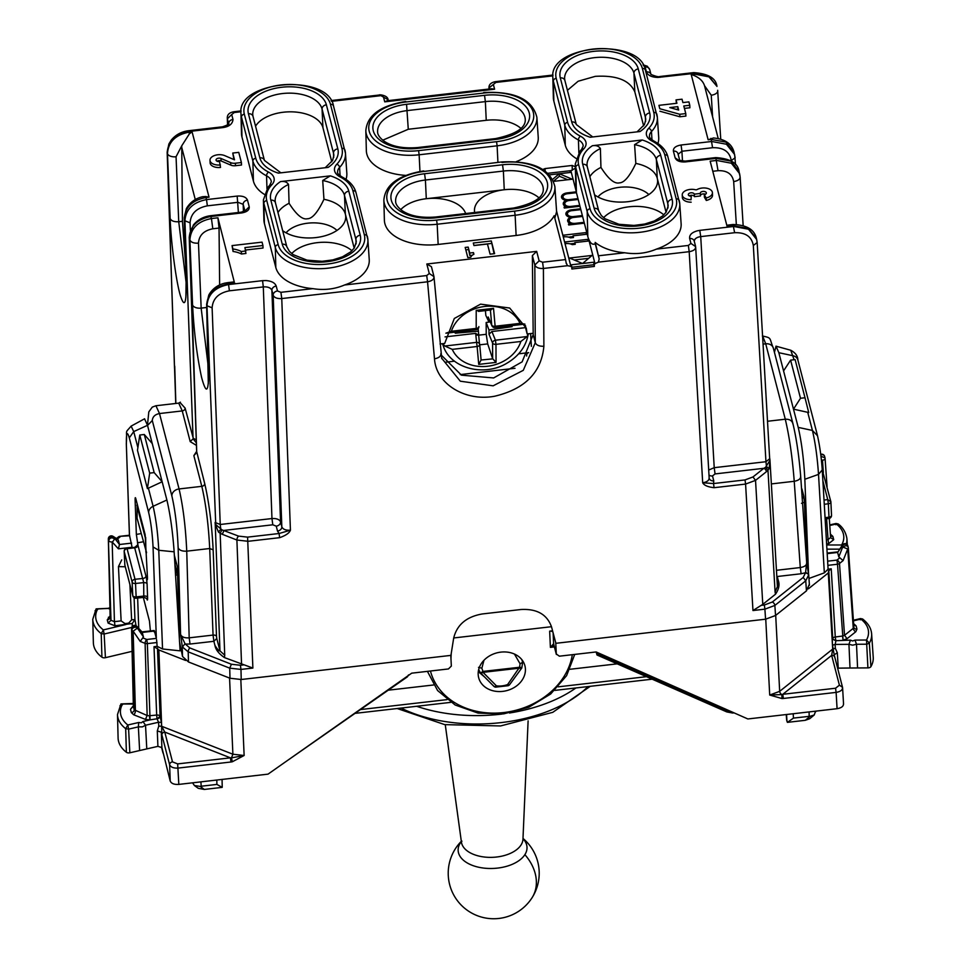 <?xml version="1.0" encoding="UTF-8"?>
<svg xmlns="http://www.w3.org/2000/svg" width="966" height="966" viewBox="0 0 966 966"><rect width="100%" height="100%" fill="white"/><g stroke="black" fill="none" stroke-linecap="round" stroke-linejoin="round"><path stroke-width="1.45" d="M678.096 109.895L677.915 109.158L676.176 109.351M217.048 161.201A3.031 1.727 -2.7 0 1 221.105 160.948L230.814 165.126A6.062 3.453 -2.7 0 0 235.511 165.705L241.512 165.017L241.391 162.529L235.39 163.218A6.062 3.453 -2.7 0 1 230.693 162.638L220.985 158.46A3.031 1.727 -2.7 0 0 217.736 158.352A3.031 1.727 -2.7 0 0 216.046 160.006A3.031 1.727 -2.7 0 0 219.524 161.551L220.514 167.432A9.105 5.168 -2.7 0 1 210.105 162.783L209.996 160.284A9.105 5.168 -2.7 0 0 220.405 164.945M241.391 162.529L238.759 152.362L232.758 153.051L234.509 159.825L224.8 155.659A9.105 5.168 -2.7 0 0 215.056 155.345A9.105 5.168 -2.7 0 0 209.996 160.284M233.917 159.571L232.758 153.051M245.811 250.979L241.319 251.498L241.44 253.998L245.932 253.478L244.941 247.598L262.933 245.521L263.042 248.02L245.569 250.025M262.933 245.521L262.052 242.14L232.057 245.593L232.939 248.974A19.718 11.206 -2.7 0 1 241.319 251.498M241.44 253.998A19.718 11.206 -2.7 0 0 233.06 251.474L232.939 248.974M233.06 251.474L232.057 245.593M286.057 232.818A28.811 16.386 177.3 0 1 307.683 223.194A28.811 16.386 177.3 0 1 336.953 230.439M291.732 253.563A34.885 19.839 177.3 0 1 317.246 242.659A34.885 19.839 177.3 0 1 351.938 250.762M280.514 181.596A39.425 22.423 177.3 0 0 270.842 200.155A4.552 3.719 165.5 0 1 275.419 202.739L275.153 201.025A34.885 19.839 177.3 0 1 288.508 184.458C286.974 181.982 284.306 181.028 280.514 181.596L330.336 175.86L322.704 180.521L323.948 199.286C317.814 212.279 312.284 218.775 307.345 218.763C302.467 219.898 296.381 214.742 289.076 203.295A34.885 19.839 177.3 0 0 277.966 212.58M323.948 199.286A34.885 19.839 177.3 0 1 345.357 214.126A34.885 19.839 177.3 0 1 345.405 219.717A34.885 19.839 177.3 0 1 315.93 237.576A34.885 19.839 177.3 0 1 282.652 230.645M597.942 196.943A28.811 16.386 177.3 0 1 619.568 187.319A28.811 16.386 177.3 0 1 648.826 194.564M174.363 555.329L177.346 566.692L179.398 639.142M322.704 180.521A34.885 19.839 177.3 0 1 344.488 195.434L345.357 214.126L354.184 248.153M288.508 184.458L289.076 203.295M441.039 354.884L461.482 375.17L493.662 377.947L522.123 361.864L533.196 334.671L535.285 342.713L523.27 370.34L493.107 385.832L460.311 381.196L441.619 358.145M589.852 176.706A34.885 19.839 177.3 0 1 600.949 167.42C608.254 178.867 614.352 184.023 619.23 182.888C624.157 182.9 629.699 176.404 635.833 163.411A34.885 19.839 177.3 0 1 657.242 178.251A34.885 19.839 177.3 0 1 657.278 183.842A34.885 19.839 177.3 0 1 627.803 201.701A34.885 19.839 177.3 0 1 594.537 194.77M603.605 217.7A34.885 19.839 177.3 0 1 629.12 206.784A34.885 19.839 177.3 0 1 663.823 214.887M805.644 572.355L808.59 574.299L806.682 562.454L805.572 572.717L803.205 577.427L772.305 602.035A3.031 1.956 51.5 0 1 774.853 605.44L764.891 609.16L765.579 619.194L555.885 643.308L551.514 626.837C547.034 614.412 536.867 608.64 520.988 609.51L482.227 613.965C466.445 616.743 456.93 624.785 453.682 638.091L450.929 655.383L241.234 679.509L229.993 678.241L188.479 661.964L182.526 656.482L179.459 641.267M255.555 126.196A34.885 19.839 177.3 0 1 283.4 112.225A34.885 19.839 177.3 0 1 322.946 127.741L322.064 109.049A34.885 19.839 177.3 0 0 284.584 93.34A34.885 19.839 177.3 0 0 252.742 114.64L252.995 116.355A4.552 3.719 165.5 0 0 248.419 113.759L259.854 157.808A39.425 22.423 177.3 0 0 278.317 173.119L328.138 167.396A39.425 22.423 177.3 0 0 337.822 148.836L326.387 104.799A4.552 3.719 165.5 0 0 322.064 109.049L333.499 153.087A4.552 3.719 -14.5 0 1 337.822 148.836M474.668 212.52A34.885 19.839 177.3 0 1 504.252 189.747A34.885 19.839 177.3 0 1 538.956 197.849M400.769 209.622A34.885 19.839 177.3 0 1 426.284 198.718A34.885 19.839 177.3 0 1 465.636 213.558M666.069 212.279L657.242 178.251L656.361 159.559A4.552 3.719 -14.5 0 1 660.696 155.309A39.425 22.423 177.3 0 0 642.221 139.985L592.399 145.721C596.191 145.154 598.848 146.108 600.393 148.583L600.949 167.42M642.221 139.985L634.59 144.646L635.833 163.411M146.53 552.117L145.89 552.19L145.661 537.386M146.554 552.757L137.1 518.307L137.172 503.962M426.284 198.718L504.252 189.747L503.383 171.054A34.885 19.839 177.3 0 1 543.278 188.913C543.786 197.293 533.896 203.669 513.634 208.028L513.984 208.813A39.425 22.423 177.3 0 0 547.251 182.308A39.425 22.423 177.3 0 0 502.549 164.775L503.383 171.054L425.414 180.026L426.284 198.718M576.074 158.4A47.008 26.734 177.3 0 1 565.279 145.226L553.856 101.176A47.008 26.734 177.3 0 1 553.361 97.699L552.854 77.703A46.585 26.493 177.3 0 0 553.337 81.156L553.856 101.176M645.469 70.554A3.031 2.475 165.5 0 0 642.354 68.453A43.555 24.766 177.3 0 0 592.979 49.085A43.555 24.766 177.3 0 0 556.223 78.355L567.646 122.392A43.555 24.766 177.3 0 0 580.433 136.206A18.62 10.59 177.3 0 1 583.73 148.885A43.555 24.766 177.3 0 0 578.646 164.739L590.069 208.789A3.031 2.475 165.5 0 0 587.183 211.578L575.76 167.541A46.585 26.493 177.3 0 1 575.265 164.087L576.002 190.483L570.858 170.656L570.073 170.74L570.157 172.479M578.646 164.739A3.031 2.475 165.5 0 0 575.76 167.541L576.4 192.56A47.117 26.794 177.3 0 1 576.002 190.483M642.354 68.453L653.777 112.491A3.031 2.475 -14.5 0 1 656.892 114.592A46.585 26.493 177.3 0 1 657.351 117.405L658.703 137.365A47.008 26.734 177.3 0 1 657.894 143.487M405.635 175.377A47.008 26.734 177.3 0 1 366.343 150.611L365.836 130.615A46.585 26.493 177.3 0 0 419.135 154.777L419.956 171.453M497.925 162.385L497.116 145.818L419.135 154.777L418.592 150.636L496.56 141.676L497.116 145.818A46.585 26.493 177.3 0 0 536.879 117.309L538.231 137.269A47.008 26.734 177.3 0 1 516.327 161.624M533.196 334.671L532.363 255.592L534.814 264.998C535.925 267.51 538.787 268.657 543.411 268.463L542.578 262.221L565.557 259.576L554.182 215.732A47.008 26.734 177.3 0 1 516.122 235.475L438.153 244.446A47.008 26.734 177.3 0 1 384.371 220.067L383.864 200.059A46.585 26.493 177.3 0 0 437.163 224.233L438.153 244.446M554.798 218.111L556.597 211.687L554.907 186.752A46.585 26.493 177.3 0 1 515.132 215.261L516.122 235.475M268.548 172.081A18.62 10.59 177.3 0 1 271.844 184.76A3.031 2.149 -136.4 0 0 269.768 185.158L271.301 181.922A15.589 8.863 177.3 0 0 266.556 175.836A3.031 1.787 -62.5 0 1 268.548 172.081A43.555 24.766 177.3 0 1 255.773 158.267L244.338 114.23A3.031 2.475 165.5 0 0 241.464 117.031L241.971 137.051L253.406 181.101A47.008 26.734 177.3 0 0 264.189 194.275M352.892 190.713A3.031 2.475 -14.5 0 1 355.947 192.439C354.232 186.136 349.463 180.884 341.626 176.706A3.031 1.787 117.5 0 0 340.104 176.911A43.555 24.766 177.3 0 1 352.892 190.713L364.315 234.75A43.555 24.766 177.3 0 1 327.571 264.032A43.555 24.766 177.3 0 1 278.184 244.664A3.031 2.475 165.5 0 0 275.31 247.453L263.875 203.415L264.394 223.448A47.008 26.734 177.3 0 1 263.899 219.97L263.392 199.962A46.585 26.493 177.3 0 0 263.875 203.415A3.031 2.475 -14.5 0 1 266.761 200.614A43.555 24.766 177.3 0 1 271.844 184.76M264.394 223.448L275.817 267.485A47.008 26.734 177.3 0 0 312.863 288.641C324.021 290.44 334.574 289.22 344.548 284.994L426.718 275.551L429.278 273.511L433.939 276.602C434.157 279.21 432.031 280.937 427.552 281.794L426.718 275.551M340.104 176.911A18.62 10.59 177.3 0 1 336.82 164.22A43.555 24.766 177.3 0 0 341.904 148.366A3.031 2.475 -14.5 0 1 345.007 150.467A46.585 26.493 177.3 0 1 345.466 153.28L346.83 173.24A47.008 26.734 177.3 0 1 346.009 179.35M490.1 254.179L487.456 244.012L473.968 245.569L473.304 243.021L491.296 240.957L494.592 253.66L490.1 254.179M491.296 240.957L494.073 253.72M473.932 245.461L491.416 243.444M473.473 252.597L469.718 253.032L468.184 247.103L465.189 247.441L467.822 257.608L470.816 257.258A7.583 4.311 177.3 0 1 473.908 254.287L473.473 252.597L473.557 254.456M469.718 253.032L469.838 255.519L472.289 255.241M468.184 247.103L469.838 255.519M465.817 249.88L468.305 249.59M571.727 121.933A4.552 3.719 -14.5 0 1 576.304 124.529L564.881 80.48A4.552 3.719 165.5 0 0 560.304 77.884L571.727 121.933A39.425 22.423 177.3 0 0 590.202 137.244L640.023 131.521A39.425 22.423 177.3 0 0 649.695 112.962L638.272 68.924A4.552 3.719 165.5 0 0 633.95 73.175L634.819 91.867L643.646 125.894M322.946 127.741L331.773 161.769M567.428 90.321L578.151 81.229L595.273 76.35C616.525 75.107 629.711 80.275 634.819 91.867M382.753 140.179L408.268 129.263L486.236 120.303A34.885 19.839 177.3 0 1 520.928 128.406M691.064 199.684L691.233 196.231L691.064 199.684A9.105 5.168 177.3 0 1 682.237 194.927A9.105 5.168 177.3 0 1 695.387 189.747A1.521 0.857 177.3 0 0 697.102 189.553A9.105 5.168 177.3 0 1 706.822 188.237A9.105 5.168 177.3 0 1 712.413 192.705A9.105 5.168 177.3 0 1 706.182 197.945L706.303 200.445A9.105 5.168 177.3 0 0 712.522 195.192L712.413 192.705M691.173 202.184A9.105 5.168 177.3 0 1 682.346 197.426L682.237 194.927M691.233 196.231A3.031 1.727 177.3 0 1 688.299 194.649A3.031 1.727 177.3 0 1 691.064 192.789A3.031 1.727 177.3 0 1 694.325 194.166L700.326 193.466A3.031 1.727 177.3 0 1 700.29 193.272A3.031 1.727 177.3 0 1 703.236 191.401A3.031 1.727 177.3 0 1 706.351 192.983A3.031 1.727 177.3 0 1 704.274 194.734L706.182 197.945M694.325 194.166L694.445 196.653L700.435 195.965L700.326 193.466M689.289 195.844A3.031 1.727 177.3 0 1 692.393 195.325A3.031 1.727 177.3 0 1 694.445 196.653M706.303 200.445L704.395 197.221L704.274 194.734M700.422 195.555A3.031 1.727 177.3 0 1 702.342 194.045A3.031 1.727 177.3 0 1 705.47 194.275M676.031 99.884L676.912 103.277L658.921 105.342L659.802 108.735L679.774 114.278L685.775 113.59L683.795 105.97L689.784 105.282L688.915 101.889L682.914 102.589L682.032 99.196L676.031 99.884L676.405 103.338M677.794 106.658L669.8 107.576L678.675 110.052L677.794 106.658L677.915 109.158M659.802 108.735L658.921 105.342M684.423 108.409L689.905 107.769L689.784 105.282M659.923 111.223L679.883 116.777L685.884 116.089L685.775 113.59M679.883 116.777L679.774 114.278M731.286 160.936L731.274 160.573C729.692 151.638 723.462 147.351 712.558 147.726L711.193 139.43L725.877 142.087L734.051 152.266M710.855 138.404L711.193 139.43L708.138 139.78L713.608 137.957M720.721 139.007L717.666 90.285A7.583 4.093 176.5 0 1 717.738 90.732A7.583 4.093 176.5 0 1 711.254 95.211L712.594 116.814M716.965 86.409L716.929 86.312C715.915 78.174 708.187 73.609 693.721 72.619L694.059 73.404L708.754 76.109L716.929 86.3L708.947 76.845L694.228 74.044L694.602 75.734C699.867 78.137 703.176 81.458 704.516 85.696L718.185 138.38M660.068 77.304L659.742 76.531C658.679 77.099 655.757 76.399 650.975 74.442A4.552 3.719 -14.5 0 0 646.411 71.907C647.824 75.396 651.639 77.244 657.87 77.437L694.059 73.404L694.228 74.044L691.173 74.394L694.602 75.734M736.321 224.341L733.677 181.596C738.157 180.799 740.294 179.157 740.077 176.669L739.606 173.663L731.371 163.23L716.651 160.428L710.167 161.177L727.132 226.563L733.617 225.815L748.3 228.483L756.438 238.542C754.555 229.63 746.754 224.945 733.037 224.51L734.619 232.709C745.51 232.335 751.753 236.61 753.323 245.545L757.163 242.49L756.692 239.52L748.493 229.22L733.786 226.467L699.782 230.367L700.724 236.61L734.619 232.709M186.184 283.123L178.734 221.733L176.054 156.77L181.741 145.83L182.441 221.311L185.641 264.418M238.385 212.508L237.177 196.074L206.519 199.6L205.987 197.535L209.042 197.185L205.649 196.509L205.987 197.535C192.463 200.167 185.231 207.11 184.289 218.364L184.917 220.803L190.073 222.82C190.785 213.619 196.533 207.968 207.352 205.843L237.998 202.317L243.166 204.333L243.432 211.675M205.649 196.509L202.558 196.726C195.337 198.441 189.94 202.413 186.366 208.644L184.204 217.785L186.184 280.321A7.583 4.516 178.2 0 1 186.112 279.742L185.883 297.359M182.441 221.311L178.734 221.733C174.121 221.987 171.26 220.912 170.149 218.533L167.468 153.57A7.583 4.081 -2.4 0 0 176.054 156.77M228.737 124.203L228.87 123.648C229.051 124.228 226.925 125.29 222.482 126.824L222.844 127.597L188.853 131.509C175.329 134.153 168.12 141.157 167.203 152.543L167.468 153.57C168.326 141.954 175.498 134.817 189.022 132.161L189.384 133.839L181.741 145.83M222.458 126.824L188.503 130.724L189.022 132.161L192.077 131.811L189.384 133.839M219.644 284.946L219.041 228.073L217.918 217.797L234.255 281.891M206.724 307.478L201.157 308.118L208.608 369.519M196.678 451.001A4.552 2.62 -2 0 0 196.653 451.327A4.552 2.62 -2 0 0 196.702 451.665L189.891 239.954C190.737 228.35 197.921 221.214 211.433 218.545L212.822 228.785L219.041 228.073M198.477 243.154L201.157 308.118A7.583 4.081 177.6 0 1 192.572 304.918L189.891 239.954C190.99 242.345 193.852 243.408 198.477 243.154C199.032 235.366 203.802 230.572 212.822 228.785M206.627 304.169L208.801 295.004C212.363 288.81 217.724 284.849 224.897 283.135L227.831 282.627L228.411 283.932C214.875 286.552 207.642 293.495 206.7 304.749A7.583 4.516 178.2 0 1 206.627 304.169L208.306 383.744M809.291 584.382L806.441 590.878L775.541 615.487L765.579 619.194M762.657 336.047L765.712 343.811A7.583 6.194 165.5 0 1 773.343 348.134L792.917 423.543C796.479 438.612 799.075 456.302 800.705 476.624L800.633 476.19C800.85 478.75 798.725 480.452 794.233 481.285C792.362 457.256 789.379 436.572 785.286 419.22L767.632 421.248M147.46 425.137L148.812 411.89L152.266 407.121L155.937 405.744L159.499 413.545L179.072 488.953C183.081 506.305 185.641 527.038 186.74 551.163L189.191 637.838L190.024 644.044L213.884 641.303L214.935 645.36C217.495 649.49 219.173 651.326 219.97 650.867L215.237 524.152L218.461 532.061L220.163 533.268L221.975 529.863L238.59 536.118L247.586 537.132L279.077 533.51L290.428 530.189C285.815 530.479 282.953 529.356 281.831 526.808A4.552 3.719 -14.5 0 1 277.508 531.034L276.24 526.144A4.552 3.719 -14.5 0 0 280.563 521.918L271.893 290.295C270.625 287.735 267.763 286.6 263.295 286.926L262.571 280.659L228.568 284.572L228.411 283.932L234.883 283.183M808.59 574.299L805.572 572.717L801.116 573.756L800.283 567.549C804.775 566.813 806.9 565.11 806.682 562.454L800.705 476.624M147.544 425.463L152.29 420.524L171.863 495.932C175.196 510.398 177.297 527.678 178.142 547.782L180.594 634.469C181.705 637.017 184.578 638.14 189.191 637.838L213.063 635.085L213.884 641.303L216.758 638.49L219.97 650.867L224.728 655.226L220.163 533.268L222.313 534.307L224.015 530.406L272.798 524.792L271.965 518.549L220.236 524.49L212.122 307.804L206.966 305.775C207.859 294.292 215.056 287.228 228.568 284.572L229.401 290.814C218.594 292.94 212.834 298.603 212.122 307.804M533.184 333.27L527.158 333.958L526.253 328.09L509.698 308.045L480.609 304.145L454.322 318.466L444.686 343.449L440.049 343.981M527.158 333.958L525.806 328.754A41.707 34.064 165.5 0 0 525.468 325.566M182.441 646.966L185.049 643.742L182.441 646.966L188.201 651.857L229.715 668.146L229.993 678.241M182.526 656.482L182.248 646.351L180.594 634.469L185.049 643.742M214.935 645.36C215.599 649.611 218.787 653.692 224.474 657.605L252.887 668.061L247.586 537.132M801.116 573.756L777.256 576.509L778.306 580.566C779.816 584.708 778.874 589.26 775.493 594.223L762.778 604.354L752.961 610.536L764.891 609.16L764.335 605.006L772.305 602.035M237.177 196.074C242.72 195.736 246.149 197.088 247.489 200.119L249.228 206.845C249.506 209.996 246.946 212.037 241.56 212.967L210.902 216.493C197.378 219.125 190.169 226.141 189.251 237.515A4.552 2.62 -2 0 1 189.203 237.189L196.653 451.327L193.852 455.638L196.678 452.559M196.702 451.665L204.695 483.519C208.994 502.03 211.808 524.14 213.148 549.847L209.707 548.519C208.475 524.417 205.843 503.684 201.809 486.333L179.072 488.953A7.583 6.194 165.5 0 0 171.863 495.932M196.448 445.398L190.205 441.619L193.091 438.805L196.364 442.875M180.364 402.17L178.722 403.124L182.248 410.924L159.499 413.545C155.031 414.414 152.628 416.744 152.29 420.524M778.306 580.566L777.352 586.76L775.082 591.917L767.97 470.249L769.129 468.715L769.974 460.42M694.252 241.222L694.228 241.114A7.583 4.262 176.7 0 1 700.724 236.61L714.224 467.677L708.694 470.044M229.401 290.814L263.295 286.926A7.583 4.25 177.9 0 1 271.893 290.295L273.161 295.185C274.272 297.697 277.145 298.82 281.758 298.566L427.552 281.794L434.495 358.833C438.975 357.927 441.1 356.176 440.882 353.58M228.652 123.684A7.583 4.359 178 0 1 228.701 123.877L228.652 123.684A4.552 3.719 -14.5 0 1 232.987 119.458L231.707 114.556L227.384 118.782L228.664 123.914M175.752 403.462L167.19 151.819M174.737 366.295L175.848 403.45M218.461 532.061L220.779 529.308L220.236 524.49L215.08 522.473L215.237 524.152L221.975 529.863M192.572 304.918C194.021 332.389 197.04 356.623 201.64 377.609C206.615 395.903 208.934 392.268 208.608 366.706L206.966 305.775L215.744 524.309M262.571 280.659L265.988 280.563C271.639 281.046 275.044 282.881 276.216 286.069L277.496 290.971L280.925 292.312L281.758 298.566L290.428 530.189C289.317 533.063 285.719 535.55 279.633 537.676L279.077 533.51L277.508 531.034M757.163 242.49L769.781 460.577L769.793 458.669L765.953 461.724L753.323 245.545M765.543 467.339L763.84 468.305A3.031 1.956 -128.5 0 1 766.388 471.722L767.97 470.249L765.543 467.339L769.962 460.347L777.473 587.521M598.654 255.773L624.748 252.766A47.008 26.734 177.3 0 1 595.189 242.418L599.198 258.96L598.365 262.148L689.193 251.691L702.693 482.771C704.069 485.355 707.873 486.997 714.091 487.697L713.536 483.543L702.693 482.771C707.184 482.01 709.322 480.307 709.092 477.663M769.129 468.715L766.485 466.542L765.953 461.724L714.224 467.677L715.057 473.92L712.497 475.96A4.552 3.719 -14.5 0 1 708.984 475.018M488.953 89.041L488.953 87.966L495.92 82.424L552.902 75.867M488.953 87.966C488.796 84.597 491.006 82.496 495.57 81.639L495.92 82.424M379.71 94.97L388.078 99.691C387.752 94.801 377.694 94.511 379.71 94.97L331.096 100.561M222.844 127.597C229.22 126.667 232.601 123.95 232.987 119.458M241.971 137.051A47.008 26.734 177.3 0 1 241.476 133.574L240.969 113.577A46.585 26.493 177.3 0 0 241.464 117.031L252.887 161.068L253.406 181.101M653.777 112.491A43.555 24.766 177.3 0 1 648.693 128.345A18.62 10.59 177.3 0 0 651.99 141.036A43.555 24.766 177.3 0 1 664.765 154.838L676.2 198.875A3.031 2.475 -14.5 0 1 679.315 200.976A46.585 26.493 177.3 0 1 679.762 203.79L681.127 223.75A47.008 26.734 177.3 0 1 656.421 249.119L688.36 245.449L690.919 243.408L689.652 238.517C689.205 234.931 691.849 232.347 697.573 230.765L699.782 230.367M694.325 241.705C694.228 239 696.353 237.31 700.724 236.61M565.557 259.576L566.305 263.646M566.136 262.764L567.513 265.698L571.751 266.495L571.872 269.007L594.368 266.423L594.247 263.911L598.365 262.148M624.748 252.766C635.894 254.565 646.459 253.346 656.421 249.119M532.363 255.592L536.673 251.377L426.815 264.008L429.278 273.511M595.189 242.418L595.237 243.71C592.641 245.171 590.395 243.48 588.511 238.65A47.117 26.794 177.3 0 1 587.823 236.61L576.4 192.56M426.815 264.008L431.416 266.676L433.855 276.107M364.315 234.75A3.031 2.475 -14.5 0 1 367.43 236.851A46.585 26.493 177.3 0 1 367.889 239.665L369.241 259.625A47.008 26.734 177.3 0 1 344.548 284.994M542.892 169.448L545.041 168.579L545.174 171.006M575.567 166.816L572.138 165.464L545.041 168.579M491.513 88.739L494.592 89.21L493.36 84.465M387.076 100.754L384.734 101.853L383.502 97.095M547.939 173.288L570.073 170.74L570.508 172.443L549.485 174.858M567.404 213.921A6.822 3.876 -2.7 0 0 566.305 215.164M569.167 220.695A6.822 3.876 -2.7 0 0 568.068 221.939M571.027 224.716L570.991 223.846L568.479 224.136L568.708 224.981L583.693 223.255L583.476 222.409L583.512 223.279M570.544 218.485L570.495 217.362A6.822 3.876 -2.7 0 1 565.883 213.933A6.822 3.876 -2.7 0 1 571.715 209.803L579.962 208.861L580.18 209.707L571.932 210.648A5.313 3.019 -2.7 0 0 567.404 213.86A5.313 3.019 -2.7 0 0 573.478 216.577L581.713 215.635L581.943 216.481L573.695 217.422A5.313 3.019 -2.7 0 0 569.155 220.634A5.313 3.019 -2.7 0 0 575.229 223.351L583.476 222.409M581.713 215.635L581.761 216.505M579.962 208.861L579.998 209.731M570.495 217.362A6.822 3.876 -2.7 0 0 567.646 220.707A6.822 3.876 -2.7 0 0 570.991 223.846M553.651 181.354L572.27 179.217L559.266 173.735L559.386 176.223L567.718 179.736M559.386 176.223L553.578 181.161M559.266 173.735L552.697 179.326M568.491 237.105L573.092 236.573M586.12 232.577L586.555 234.267L573.055 235.813L573.502 237.515L570.495 237.853A7.583 4.311 -2.7 0 0 564.059 236.851L563.625 235.161L586.12 232.577L586.193 234.303M573.055 235.813L573.14 237.551M571.787 267.256L593.921 264.708L594.368 266.423M571.751 266.495L571.317 264.805L593.812 262.209L593.921 264.708M594.247 263.911L593.812 262.209M563.009 196.979A6.822 3.876 -2.7 0 0 561.91 198.223M564.772 203.754A6.822 3.876 -2.7 0 0 563.673 204.997M563.118 199.358L563.009 196.931A5.313 3.019 -2.7 0 1 567.537 193.719L575.784 192.765L575.567 191.92L575.603 192.789M566.148 201.544L566.1 200.421A6.822 3.876 -2.7 0 1 561.487 196.992A6.822 3.876 -2.7 0 1 567.32 192.862L575.567 191.92M566.631 207.775L566.595 206.905A6.822 3.876 -2.7 0 1 563.25 203.778A6.822 3.876 -2.7 0 1 566.1 200.421M563.009 196.931A5.313 3.019 -2.7 0 0 569.071 199.648L577.318 198.694L577.547 199.539L569.3 200.493A5.313 3.019 -2.7 0 0 564.76 203.705A5.313 3.019 -2.7 0 0 570.834 206.422L579.081 205.468L579.298 206.313L564.313 208.04L564.084 207.195L566.595 206.905M579.081 205.468L579.117 206.338M577.318 198.694L577.366 199.564M588.644 258.333L574.227 259.999M582.558 263.513L592.049 255.435L569.554 258.031L582.558 263.513M570.242 243.879L574.855 243.347M587.871 239.351L588.318 241.041L574.818 242.587L575.253 244.289L572.258 244.627A7.583 4.311 -2.7 0 0 565.822 243.625L565.388 241.935L587.871 239.351L587.956 241.077M574.818 242.587L574.903 244.326M570.858 170.656L575.615 168.108M838.802 556.887L842.702 547.01L847.713 548.978L843.101 560.606L838.802 556.887L837.643 552.455L842.412 544.969A3.031 1.316 34.4 0 0 842.34 545.609C844.864 543.544 846.723 543.773 847.919 546.297L847.858 545.923A3.031 3.031 0 0 0 842.412 544.981M808.965 578.453L824.336 572.862L828.091 569.179L827.862 565.351L837.51 564.241L843.089 640.18L842.533 636.026L844.525 635.314L839.502 563.48A3.031 1.956 -128.6 0 0 836.954 560.099L837.51 564.241A3.031 1.69 -4 0 0 839.502 563.48L843.101 560.606M146.784 748.904L145.528 725.249L142.437 726.855L138.367 726.891L139.623 750.546L157.905 746.356L161.902 747.612L161.298 732.18L157.301 730.948L158.774 726.106L158.569 722.242L156.999 718.776L149.947 719.899L149.392 715.758L147.146 715.528L134.214 709.805A3.031 2.475 -14.5 0 1 131.328 712.594L130.482 709.334L133.356 706.098M158.774 726.106L161.612 726.263A3.031 1.715 -2.1 0 0 161.66 726.275L164.763 732.071A3.031 2.475 165.5 0 0 161.877 734.897L161.443 722.411L158.569 722.242L145.528 725.237L142.98 721.517L150.08 719.887L147.351 643.622A3.031 1.678 178.4 0 1 145.105 643.356L147.146 715.528L145.455 719.404L133.706 714.792L131.328 712.594M140.251 641.448L145.105 643.356A3.031 1.546 -68.6 0 1 146.796 639.48L156.347 638.381L154.427 631.027L142.292 632.428L137.051 626.741A3.031 1.642 -42.6 0 0 136.834 626.33A3.031 3.031 0 0 0 131.569 628.455A3.031 1.763 -1.3 0 0 131.593 628.685L134.214 709.805L133.368 706.544L131.593 628.685C132.547 625.92 134.359 625.268 137.051 626.741L137.413 628.142A3.031 2.475 165.5 0 0 131.956 630.086A3.031 1.678 -1.6 0 0 133.151 631.16L137.413 628.142L143.439 636.872L140.251 641.448L133.151 631.16L135.409 710.916A3.031 1.546 -68.6 0 1 133.706 714.792M143.439 636.872L142.111 632.078L136.822 626.33M110.716 615.765L110.148 617.045L110.993 620.305L114.435 621.657L114.99 625.799L132.257 623.493L134.938 619.58L131.63 619.798L129.903 584.696M117.707 539.282L112.986 536.323A3.031 2.632 122 0 1 113.819 537.241L118.323 540.066L119.47 544.486L118.395 548.833L112.177 541.938A3.031 1.57 -42.1 0 0 114.181 538.642C111.501 537.168 109.677 537.82 108.735 540.598A3.031 1.678 -1.6 0 0 112.177 541.938L114.435 621.657L121.124 620.884L124.856 623.505A9.105 5.168 177.3 0 0 126.727 623.408A9.105 5.168 177.3 0 0 128.828 623.01L131.63 619.798M125.532 623.493L125.749 624.567L103.35 629.904L101.225 633.599A45.004 25.587 177.3 0 1 92.772 619.291L93.364 642.716A45.499 25.865 -2.7 0 0 101.913 657.182A3.031 1.727 -2.7 0 0 105.415 657.689L132.088 651.338M821.354 459.611A3.031 1.244 33.6 0 0 822.489 460.239A3.031 1.69 -4 0 0 825.085 458.379A3.031 1.69 -4 0 0 825.049 458.198L824.626 456.435A3.031 3.031 0 0 0 820.726 454.322M830.386 534.138L832.873 536.384L833.73 539.644L830.639 537.724L829.287 518.416M829.275 518.428L830.615 537.531L828.055 539.571L826.594 518.79M826.618 543.943L828.611 543.713L828.055 539.571L826.377 539.765M118.323 540.066L117.333 539.1M147.218 579.829L146.747 578.791C147.267 580.554 147.496 580.011 147.436 577.173L145.154 534.681L135.82 498.722C135.288 496.959 135.059 497.502 135.119 500.34L136.351 534.427L138.017 545.464A3.031 2.475 -14.5 0 1 135.192 547.722L127.089 548.736L135.023 579.286A3.031 2.475 165.5 0 0 132.137 582.124A3.031 1.727 -2.7 0 0 135.53 583.476L136.146 596.879A3.031 1.727 177.3 0 1 132.765 595.515L124.904 565.388A3.031 2.475 165.5 0 0 125.049 565.786M134.95 547.203L127.089 548.736A3.031 2.475 165.5 0 0 124.216 551.574L132.137 582.124L132.765 595.515L124.831 564.977A3.031 2.475 165.5 0 0 124.904 565.388A3.031 3.031 0 0 1 124.807 564.772A3.031 1.727 177.3 0 1 124.819 564.567M822.235 469.742L830.869 501.752L827.753 499.603L822.887 480.851M853.727 625.219L856.105 625.871L853.618 623.638M842.412 636.051L835.276 636.992L835.856 640.687L850.466 640.132L852.676 640.989L855.007 640.108L866.49 640.023L867.915 667.892A3.031 1.727 -2.7 0 0 870.921 666.625A45.499 25.865 -2.7 0 0 873.228 657.351L871.634 633.974A45.004 25.587 177.3 0 1 869.352 643.139L866.84 644.201L856.504 644.274L857.579 667.965L867.915 667.892M855.007 640.108L856.504 644.274L852.652 645.167L848.945 644.334L850.008 668.013L857.579 667.965M142.98 721.517L141.338 722.81L138.693 722.496L127.838 724.995L128.599 729.125L125.689 728.678A45.004 25.587 177.3 0 1 117.502 714.562L118.093 738A45.499 25.865 177.3 0 0 126.377 752.26A3.031 1.727 177.3 0 0 129.855 752.792L139.623 750.546M138.693 722.496L138.367 726.879L128.599 729.125L129.855 752.792M119.47 544.486L113.819 537.241C110.547 536.154 108.723 536.806 108.373 539.197L110.993 620.305L108.107 623.106L114.99 625.799M109.919 608.339L97.723 608.954L97.59 609.667M109.206 608.87L108.204 608.375M829.782 525.492L836.375 523.983L835.844 524.755M838.15 523.934L836.037 523.475L829.746 524.912M820.967 456.338L824.988 457.812A3.031 3.031 0 0 1 825.085 458.379L827.089 487.009M827.198 553.639L837.643 552.443L842.34 545.609L842.702 547.01C845.842 545.186 847.701 545.404 848.281 547.686A3.031 1.69 176 0 1 848.305 547.867A3.031 1.69 176 0 1 847.713 548.978L853.268 628.347L853.896 627.405A3.031 2.475 165.5 0 0 856.951 629.132L856.105 625.871M853.872 627.212L848.305 547.867A3.031 3.031 0 0 0 848.22 547.324L848.281 547.686M820.786 454.877A3.031 2.475 -14.5 0 1 824.626 456.435M871.634 633.974C871.223 628.359 868.217 623.372 862.626 619.013L860.863 619.073A41.973 23.86 177.3 0 1 866.49 640.023L869.352 643.139L870.921 666.625M853.425 620.848L860.863 619.073L860.295 619.858M119.953 705.772L122.585 703.997A41.973 23.86 177.3 0 0 127.838 724.995L125.689 728.678L126.377 752.26M133.284 704.009L122.585 703.997L122.489 704.721M110.148 617.045L108.373 539.197A3.031 1.763 178.7 0 1 108.337 538.968L110.148 617.045A3.031 2.475 165.5 0 1 107.262 619.846L108.107 623.106M95.079 610.741L97.723 608.954A41.973 23.86 177.3 0 0 103.35 629.904L104.147 634.022L101.225 633.599L101.913 657.182M108.349 608.339L96.117 608.87L92.772 619.291M842.255 545.198L841.628 544.981A41.973 23.86 177.3 0 0 836.375 523.983L838.174 523.946C838.44 524.188 845.31 528.39 846.916 538.69A45.004 25.587 177.3 0 1 846.313 543.991M832.873 536.384A3.031 2.475 -14.5 0 1 830.506 535.719M826.679 544.969L841.628 544.981L841.748 545.947M484.715 677.106L478.291 671.612M525.407 669.027A23.884 19.513 -14.5 0 1 504.711 691.076A23.884 19.513 -14.5 0 1 478.677 677.746A23.884 19.513 -14.5 0 1 478.182 674.461A23.884 19.513 -14.5 0 1 498.879 652.424A23.884 19.513 -14.5 0 1 524.912 665.743A23.884 19.513 -14.5 0 1 525.407 669.027M125.254 566.764L118.456 566.619L121.124 620.884M121.704 559.906L118.456 566.619M552.576 630.81L549.654 631.16A3.031 1.727 177.3 0 1 552.938 632.175M553.82 644.539L553.615 643.73L550.403 647.365L554.098 645.771M553.675 644.153L556.344 654.441L555.74 642.752M450.941 658.027L450.977 658.8M450.965 658.607L451.207 653.656M192.608 782.846L194.395 785.515L200.155 786.396L201.194 786.227L200.916 781.868M194.395 785.515L198.284 788.328L204.321 789.439L222.192 787.375L222.168 786.505M222.192 787.375L216.903 784.416L201.194 786.227M815.582 711.193L814.229 714.973L810.22 716.229L793.472 718.1L787.411 722.363L805.282 720.31L809.689 718.728L814.229 714.973M787.411 722.363L786.662 719.718M850.466 640.132L848.945 644.322L835.143 644.419L835.916 640.808L832.716 639.009M136.049 625.727L134.938 619.46L134.105 597.712M132.161 547.553L129.48 535.224L126.317 443.66C127.464 428.083 124.203 434.289 131.122 426.127L133.731 431.597L147.508 425.318L144.55 418.809M135.82 498.722L135.349 497.683M150.382 630.943L149.464 621.102L143.318 597.435M154.077 631.788L154.427 631.027M161.443 722.411L160.151 716.615L157.663 648.862L154.017 646.713L157.144 646.351L162.542 648.983L180.099 650.842L174.146 551.815C172.697 531.711 170.282 514.431 166.889 500.002L162.155 481.768L154.174 472.603L144.284 434.495L139.792 435.014L149.682 473.123L154.174 472.603M162.542 648.983L158.762 550.282C157.856 533.268 155.973 518.609 153.111 506.293L166.889 500.002M139.792 435.014L137.474 450.325L147.412 488.615L162.155 481.768L147.508 425.318M156.347 638.381L153.051 546.937C152.362 533.655 150.913 522.195 148.679 512.56L129.287 437.864C127.15 430.631 126.184 432.744 126.389 444.215M156.589 639.697L157.144 646.351M808.554 574.033L804.835 479.269C803.772 459.116 801.575 441.824 798.218 427.383L793.484 409.149L800.5 398.27L805.004 397.75L795.115 359.63L790.611 360.149L800.5 398.27M794.088 359.75L790.756 350.247C795.404 352.735 797.771 355.971 797.868 359.956A7.583 6.194 -14.5 0 0 793.05 355.754L778.837 352.699L776.048 346.178L774.442 352.336M805.004 397.75L808.723 412.542L793.484 409.149L778.837 352.699M824.336 572.862L818.516 474.391C817.345 457.413 815.316 442.766 812.43 430.45L798.218 427.383M827.765 563.371L822.271 470.442M827.669 562.502L827.862 565.351M147.412 488.615L149.682 473.123M152.23 443.539L144.284 434.495M783.559 370.92L790.611 360.149M553.095 632.802L553.615 643.73L556.283 654.018L559.399 656.18L596.131 651.953L747.853 718.958L837.075 708.694C841.555 707.921 843.692 706.218 843.463 703.598M161.902 747.612L170.221 781.035C171.344 783.559 174.206 784.682 178.819 784.404L268.041 774.14L411.709 673.169L448.441 668.943L451.327 666.093L450.808 655.395M781.989 698.551L781.832 694.578L782.798 694.3L783.354 698.466L781.989 698.551L769.709 695.037L765.748 619.17M828.623 570.665L828.297 572.959L808.397 588.813M834.781 657.496A3.031 2.475 165.5 0 0 831.666 655.371L832.692 649.092L779.671 691.33L775.698 615.366M781.832 694.578L769.709 695.037L779.671 691.33A3.031 1.956 51.5 0 0 781.832 694.578M157.663 648.862L158.859 649.961L161.66 726.275L232.891 754.229L244.132 755.484L232.323 761.776L231.49 757.875L230.427 757.839L230.983 761.993L232.323 761.776M158.859 649.961L185.593 660.454M240.824 679.545L244.132 755.484L231.49 757.875L232.891 754.229L229.57 678.084M156.987 718.897L160.102 716.386A3.031 2.041 168.5 0 1 156.999 718.776L156.673 715.057L149.525 715.746M828.091 569.179L831.219 568.817L828.659 570.858M835.916 640.808L832.764 639.25L828.864 571.667L832.523 645.216L835.143 644.419L835.312 648.295L837.317 652.738L834.189 654.791L842.509 687.297L839.406 685.172L835.566 688.227L836.121 692.393C840.601 691.608 842.738 689.905 842.509 687.297L842.449 686.898M837.582 668.146L850.008 668.013M834.189 654.791L832.523 645.216M828.297 572.959L832.692 649.092A3.031 1.715 -3.3 0 0 832.728 649.067L835.312 648.295M132.221 627.332L132.257 623.493M138.742 628.419L137.643 598.026M283.75 763.092L407.471 676.78L408.485 674.944M163.012 753.045L161.419 746.911M596.541 653.306L596.988 654.972L726.818 711.93L732.651 713.029L596.541 653.306L596.179 651.978M734.063 712.86L732.651 713.029M147.448 578.658L146.747 578.791L145.987 576.171L138.017 545.464M145.987 576.171A3.031 2.475 -14.5 0 1 143.161 578.429L135.023 579.286L135.53 583.476L143.717 582.619L134.866 548.519M143.765 596.843L143.717 582.619A3.031 1.727 -2.1 0 1 147.098 583.995L146.458 577.692M147.098 583.995L147.581 597.411C147.641 600.236 147.412 600.767 146.88 599.005L146.868 598.787M806.791 563.214L804.437 502.296L803.821 496.283L802.251 498.746M175.293 570.785L177.466 570.87M445.121 362.262L454.527 361.175M518.657 353.81L528.656 352.65M526.675 356.007A7.583 4.311 177.3 0 1 526.603 355.524A7.583 4.311 177.3 0 1 528.209 352.699M475.779 334.393A24.271 19.815 165.5 0 0 478.448 334.478M489.871 321.098L488.567 321.207L485.838 315.399L485.415 310.605M479.583 344.838L478.641 334.828M478.665 335.166L486.224 334.296L486.164 322.487L490.221 321.907M512.028 325.602L512.077 326.665L511.69 325.639M512.077 326.665L488.977 329.998L486.164 322.487M486.224 334.296L487.697 343.908L492.648 358.688L496.053 362.395L495.969 344.343A3.031 1.715 -0.3 0 1 492.575 343.051A3.031 2.391 157.9 0 1 495.425 340.201L495.969 344.343L520.855 341.481L527.182 336.542L528.148 333.85M455.203 332.135L455.252 333.198L478.411 331.205L478.158 328.681M445.06 336.892L475.67 333.379L478.786 335.431L478.411 331.205M491.899 325.759L488.192 316.993L488.567 321.207M488.977 329.998L489.001 334.248L492.575 343.051L492.648 358.688M525.733 327.619L491.887 331.507L489.001 334.248M492.708 358.869L481.092 360.016L478.725 364.387L496.053 362.395M481.092 360.016L479.716 344.524A3.031 2.451 174.2 0 0 476.588 342.362L477.132 346.504L452.257 349.366L444.831 346.021L442.597 343.691M490.39 310.026L491.742 325.119A3.031 2.487 156.5 0 0 491.887 325.711A3.031 3.031 0 0 0 495.027 327.559L495.123 326.242A3.031 1.739 -5.1 0 1 491.742 325.119L488.192 316.993M490.426 309.748L493.529 308.359L495.123 326.242L520.01 323.381L524.912 324.129M478.822 311.076L476.214 310.352L493.529 308.359M528.148 334.743L528.16 333.91M476.214 310.352L476.202 329.72A3.031 3.031 0 0 0 478.882 326.701L478.882 326.605A3.031 1.715 179.7 0 1 478.882 326.701A3.031 1.715 179.7 0 1 476.286 328.404L451.412 331.266L445.894 333.198M478.508 667.361L481.865 668.194L482.928 671.418A3.031 0.869 139.8 0 1 480.235 672.565L480.271 672.614A3.031 0.869 139.8 0 1 480.259 672.59M493.578 685.86A3.031 1.582 -44.8 0 0 493.807 686.283A3.031 3.031 0 0 0 495.558 687.152L508.249 685.691L507.633 684.544A3.031 1.244 36.1 0 0 509.65 684.64L521.616 668.243A3.031 1.244 36.1 0 1 519.611 668.146L483.036 672.348L482.976 671.467A3.031 0.869 139.8 0 1 480.271 672.614A3.031 3.031 0 0 0 480.44 672.795A3.031 1.582 -44.8 0 0 483.036 672.348L496.403 685.836A19.525 15.951 165.5 0 0 502.054 685.884A19.525 15.951 165.5 0 0 507.633 684.544L519.551 667.264L482.928 671.418M521.712 668.001A3.031 1.244 36.1 0 1 521.616 668.243A3.031 3.031 0 0 0 521.833 667.892L522.642 662.302L521.845 659.657M522.026 659.875L522.642 662.302L520.07 663.799L514.443 654.042M521.725 667.554L519.551 667.264L521.845 667.88M617.214 663.847L570.025 669.269M433.553 684.979L388.296 690.183M575.917 687.961A121.33 68.984 177.3 0 1 509.48 713.005M502.199 714.031A121.33 68.984 177.3 0 1 416.636 706.279M230.814 165.126L230.693 162.638M235.511 165.705L235.39 163.218M221.105 160.948L220.985 158.46M330.336 175.86A39.425 22.423 177.3 0 1 348.811 191.183A4.552 3.719 165.5 0 0 344.488 195.434L355.911 239.471L356.116 243.843M355.911 239.471A34.885 19.839 177.3 0 1 356.273 241.814L354.293 248.008L350.694 251.872L342.471 256.823L332.847 259.902L322.089 261.303L307.019 260.144L293.181 254.638L289.474 251.438L286.842 246.789A4.552 3.719 165.5 0 0 282.265 244.193A39.425 22.423 177.3 0 0 326.967 261.726A39.425 22.423 177.3 0 0 360.233 235.221A4.552 3.719 -14.5 0 0 355.911 239.471M348.811 191.183L360.233 235.221M278.184 244.664L266.761 200.614M341.904 148.366L330.469 104.328A3.031 2.475 -14.5 0 1 333.524 106.055C328.38 72.909 236.489 80.359 240.969 113.577M244.338 114.23A43.555 24.766 177.3 0 1 281.094 84.96A43.555 24.766 177.3 0 1 330.469 104.328M270.842 200.155L282.265 244.193M248.419 113.759A39.425 22.423 177.3 0 1 281.698 87.254A39.425 22.423 177.3 0 1 326.387 104.799M434.495 358.833C435.932 383.731 465.129 401.856 494.713 396.217C525.106 388.972 541.491 372.321 543.882 346.251C539.257 346.396 536.396 345.212 535.285 342.713L534.814 264.998L539.137 260.868L542.578 262.221M634.59 144.646A34.885 19.839 177.3 0 1 656.361 159.559L667.796 203.609L668.001 207.968M587.304 166.876L598.727 210.914L601.347 215.563L605.054 218.763L618.904 224.269L633.962 225.428L644.733 224.027L654.344 220.948L662.579 215.998L666.166 212.134L668.146 205.939A34.885 19.839 177.3 0 0 667.796 203.609A4.552 3.719 -14.5 0 1 672.119 199.346A39.425 22.423 177.3 0 1 638.852 225.851A39.425 22.423 177.3 0 1 594.15 208.318L582.715 164.28A4.552 3.719 165.5 0 1 587.304 166.876L587.038 165.15A34.885 19.839 177.3 0 1 600.393 148.583M336.82 164.22A3.031 2.149 43.6 0 1 339.573 167.432A46.585 26.493 177.3 0 0 345.466 153.28L333.524 106.055M341.626 176.706C338.305 174.327 336.965 172.817 337.605 172.165A15.589 8.863 177.3 0 1 339.573 167.432L340.117 175.788M355.947 192.439L367.889 239.665A46.585 26.493 177.3 0 1 325.651 268.415A46.585 26.493 177.3 0 1 275.31 247.453L275.817 267.485M255.773 158.267A3.031 2.475 165.5 0 0 252.887 161.068A46.585 26.493 177.3 0 0 266.556 175.836L266.966 188.611M333.705 157.458L333.499 153.087A34.885 19.839 177.3 0 1 333.85 155.429L332.594 160.441L325.204 167.734M252.995 116.355L264.43 160.404A4.552 3.719 165.5 0 0 259.854 157.808M424.581 173.747A39.425 22.423 177.3 0 0 391.315 200.252A39.425 22.423 177.3 0 0 436.016 217.785L435.666 217C421.261 218.147 410.091 216.022 402.122 210.636C397.666 207.243 395.505 204.067 395.625 201.133A34.885 19.839 177.3 0 1 425.414 180.026L424.581 173.747L502.549 164.775M580.433 136.206A3.031 1.787 117.5 0 0 578.441 139.961A46.585 26.493 177.3 0 1 564.772 125.194L565.279 145.226M583.73 148.885A3.031 2.149 43.6 0 0 581.641 149.283L583.174 146.047A15.589 8.863 177.3 0 0 578.441 139.961L578.839 152.737M667.88 156.939A3.031 2.475 165.5 0 0 667.82 156.564L679.762 203.79A46.585 26.493 177.3 0 1 637.524 232.54A46.585 26.493 177.3 0 1 587.183 211.578L587.823 236.61M651.99 141.036A3.031 1.787 -62.5 0 1 653.499 140.831C650.178 138.452 648.838 136.943 649.478 136.291A15.589 8.863 177.3 0 1 651.458 131.557A3.031 2.149 -136.4 0 0 648.693 128.345M652.002 139.913L651.458 131.557A46.585 26.493 177.3 0 0 657.351 117.405L645.409 70.18C640.265 37.034 548.362 44.484 552.854 77.703M567.646 122.392A3.031 2.475 165.5 0 0 564.772 125.194L553.337 81.156A3.031 2.475 165.5 0 1 556.223 78.355M501.958 162.469A43.555 24.766 177.3 0 1 551.332 181.837A43.555 24.766 177.3 0 1 514.576 211.119L515.132 215.261L437.163 224.233L436.608 220.091A43.555 24.766 177.3 0 1 387.233 200.723A43.555 24.766 177.3 0 1 423.989 171.441L501.728 161.95C532.713 160.501 550.439 168.772 554.907 186.752M676.2 198.875A43.555 24.766 177.3 0 1 639.444 228.157A43.555 24.766 177.3 0 1 590.069 208.789M560.304 77.884A39.425 22.423 177.3 0 1 593.571 51.379A39.425 22.423 177.3 0 1 638.272 68.924M672.119 199.346L660.696 155.309M582.715 164.28A39.425 22.423 177.3 0 1 592.399 145.721M598.727 210.914A4.552 3.719 165.5 0 0 594.15 208.318M136.834 505.158L145.455 538.4M564.881 80.48L564.615 78.765A34.885 19.839 177.3 0 1 596.469 57.465A34.885 19.839 177.3 0 1 633.95 73.175L645.373 117.212L645.578 121.583M649.695 112.962A4.552 3.719 -14.5 0 0 645.373 117.212A34.885 19.839 177.3 0 1 645.735 119.555L644.467 124.566L637.077 131.859M653.499 140.831C661.348 145.009 666.117 150.261 667.82 156.564A3.031 2.475 165.5 0 0 664.765 154.838M418.592 150.636A43.555 24.766 177.3 0 1 369.205 131.267A43.555 24.766 177.3 0 1 405.962 101.985L483.93 93.026A43.555 24.766 177.3 0 1 533.304 112.394A43.555 24.766 177.3 0 1 496.56 141.676M405.962 101.985L483.93 93.026M501.728 161.95L423.989 171.441M436.608 220.091L514.576 211.119M436.016 217.785L513.984 208.813M417.988 148.329A39.425 22.423 177.3 0 1 373.287 130.796A39.425 22.423 177.3 0 1 406.565 104.292L484.534 95.332A39.425 22.423 177.3 0 1 529.223 112.865A39.425 22.423 177.3 0 1 495.956 139.37L417.988 148.329L417.638 147.556C403.245 148.692 392.063 146.578 384.106 141.181C379.65 137.788 377.477 134.624 377.609 131.678A34.885 19.839 177.3 0 1 407.398 110.571L485.367 101.611L486.236 120.303M484.534 95.332L485.367 101.611A34.885 19.839 177.3 0 1 525.263 119.458C525.758 127.85 515.88 134.226 495.618 138.585L495.956 139.37M406.565 104.292L408.268 129.263M244.869 210.926L243.166 204.333A4.552 3.719 165.5 0 1 247.489 200.119M190.362 230.355L190.073 222.82M217.918 217.797L211.433 218.545L210.564 215.708C203.44 216.638 197.704 219.753 193.345 225.066L189.203 237.189M241.56 212.967L241.21 212.182L210.564 215.708M249.228 206.845L244.905 211.071M196.243 439.494A4.552 2.548 -2.1 0 1 193.031 437.489L184.917 220.803C185.798 209.308 193.007 202.244 206.519 199.6L207.352 205.843M712.558 147.726L681.911 151.251L682.491 161.117M735.549 164.667L734.643 154.536L726.432 144.236L711.725 141.483L681.078 145.009L681.911 151.251L678.072 154.319M679.714 160.392L685.111 161.117L715.77 157.591L718.028 170.68C727.108 170.378 732.325 174.013 733.677 181.596M739.449 174.23L738.99 171.284L730.803 161.093L716.108 158.376L685.462 161.902L685.111 161.117M679.822 161.044L675.149 157.856C676.478 160.887 679.919 162.228 685.462 161.902M675.149 157.856L673.399 151.119A4.552 3.719 -14.5 0 1 677.975 153.715L679.653 160.163M681.078 145.009C675.693 145.938 673.133 147.979 673.399 151.119M731.274 160.573L735.15 157.796M713.294 137.957C724.947 138.995 731.866 143.729 734.027 152.169L735.102 157.518M711.254 95.211L704.516 85.696M712.787 171.284L718.028 170.68M186.184 280.321C186.583 303.735 184.615 308.734 180.28 295.318C176.005 280.828 171.091 243.529 170.149 218.533M793.062 424.485C792.386 420.814 789.79 419.051 785.286 419.22L765.712 343.811L763.128 344.113M178.142 547.782C179.253 550.246 182.115 551.369 186.74 551.163L209.707 548.519L213.063 635.085A3.031 1.678 177.8 0 1 216.505 636.413L216.758 638.49M771.423 483.906L794.233 481.285L800.283 567.549L776.471 570.29M531.372 346.287L530.636 333.56M241.234 679.509L240.969 669.426L229.715 668.146L231.417 664.258L240.413 665.26L240.969 669.426L252.887 668.061M188.479 661.964L188.201 651.857A3.031 1.546 111.4 0 1 189.891 647.969L231.417 664.258M189.891 647.969L185.291 644.056L190.024 644.044M240.413 665.26L243.396 664.922M808.699 574.806L805.753 580.832L806.441 590.878M775.541 615.487L774.853 605.44L805.753 580.832L803.205 577.427M761.341 605.344L764.335 605.006M193.852 455.638L201.809 486.333A3.031 2.475 165.5 0 0 204.695 483.519M213.148 549.847L216.505 636.413M193.031 437.489L185.122 408.111A3.031 2.475 -14.5 0 1 182.248 410.924L190.205 441.619M180.05 402.544L185.122 408.111M776.833 576.521L776.592 572.5M775.493 594.223L775.082 591.917M224.474 657.605L224.728 655.226M715.057 473.92L763.84 468.305L752.985 476.95L745.028 479.921L713.536 483.543L713.765 480.863A4.552 3.719 -14.5 0 1 709.189 478.267M709.189 478.255A4.552 3.719 -14.5 0 1 709.177 478.206L695.665 247.079M713.765 480.863L712.497 475.96M263.295 286.926L271.965 518.549C276.59 518.295 279.452 519.418 280.563 521.918L281.831 526.808L273.161 295.185A4.552 3.719 165.5 0 1 277.496 290.971M272.798 524.792L276.24 526.144M174.629 366.042L174.653 366.682M241.548 664.306L236.899 540.03L248.141 541.298L279.633 537.676M222.313 534.307L236.899 540.03A3.031 1.546 111.4 0 1 238.59 536.118M752.961 610.536L745.583 484.075L755.533 480.368L752.985 476.95M762.778 604.354L755.533 480.368L766.388 471.722M714.091 487.697L745.583 484.075L745.028 479.921M650.987 74.491A4.552 3.719 -14.5 0 1 650.987 74.503L649.72 69.6L647.268 66.195L643.066 64.831M646.411 71.907L645.143 67.004A4.552 3.719 -14.5 0 1 649.72 69.6M645.143 67.004L643.646 65.797M227.602 124.831L227.312 118.238L227.541 124.868M227.312 118.238C227.119 114.725 229.316 112.551 233.929 111.742L234.267 112.527L231.707 114.556M331.567 101.333L380.061 95.755M234.267 112.527L241.017 111.742M543.882 346.251L543.411 268.463L567.513 265.698M688.36 245.449L689.193 251.691C693.685 250.906 695.81 249.204 695.592 246.596L690.919 243.408M691.173 74.394L708.138 139.78M695.496 246.004L694.228 241.114A4.552 3.719 165.5 0 0 689.652 238.517M536.673 251.377L539.137 260.868M280.925 292.312L312.863 288.641M192.077 131.811L209.042 197.185M276.216 286.069A4.552 3.719 165.5 0 0 271.893 290.295M181.656 147.122L195.277 199.576M494.592 89.21L384.734 101.853M575.229 223.351L575.265 224.221M573.478 216.577L573.514 217.447M571.715 209.803L571.751 210.673M567.32 192.862L567.356 193.731M570.834 206.422L570.87 207.292M569.071 199.648L569.119 200.517M572.138 165.464L572.307 170.282M556.549 211.035L570.966 266.592M595.032 263.827L588.511 238.65M599.198 258.96L595.237 243.71M131.75 627.815A3.031 1.763 -1.3 0 0 131.569 628.455L133.368 706.641M821.559 461.639L822.489 460.239L823.358 472.652M827.065 486.912L825.073 458.548M156.987 642.523L147.351 643.622L146.796 639.48L143.004 637.995M116.463 538.497L118.395 536.963A3.031 3.031 0 0 1 119.929 536.323L129.71 535.744M118.395 536.963A3.031 1.956 51.4 0 1 120.158 536.842L117.369 539.076M132.825 595.925A3.031 3.031 0 0 0 136.085 598.195L136.146 596.879L144.2 596.034A3.031 1.727 -2.1 0 1 147.581 597.411M126.836 548.217A3.031 3.031 0 0 0 124.179 551.369A3.031 1.727 177.3 0 0 124.216 551.574L124.831 564.977A3.031 1.727 177.3 0 1 124.807 564.772L124.179 551.369A3.031 1.727 177.3 0 1 124.312 550.813M839.78 557.841L836.954 560.099L827.633 561.174M825.061 517.667L828.985 517.184L828.357 503.781A3.031 1.727 -2.7 0 0 830.905 501.958L831.521 515.349A3.031 3.031 0 0 1 828.876 518.5L828.985 517.184A3.031 1.727 -2.7 0 0 831.521 515.349A3.031 1.727 -2.7 0 0 831.497 515.144L830.893 502.163M830.808 501.33A3.031 3.031 0 0 1 830.905 501.958A3.031 1.727 -2.7 0 0 830.869 501.752M824.276 504.3L828.357 503.781L827.753 499.603L824.022 500.074M848.305 548.048L853.835 627.031M843.089 640.18L847.073 638.695L855.816 631.728L856.951 629.132M847.073 638.695L844.525 635.314L853.268 628.347A3.031 1.956 51.4 0 0 855.816 631.728M149.947 719.899L145.455 719.404M130.482 709.334L133.332 705.796M110.088 615.897L107.262 619.846M833.73 539.644L828.611 543.713M112.974 536.323A3.031 3.031 0 0 0 108.337 538.968A3.031 1.763 178.7 0 1 108.53 538.328M108.397 617.25A3.031 1.956 -128.6 0 0 110.052 617.214M131.714 627.453L104.147 634.022L105.415 657.689M430.45 671.008A72.8 59.457 165.5 0 0 503.697 712.558A72.8 59.457 165.5 0 0 572.319 654.694M551.489 626.705L453.706 637.958M554.387 646.906L550.403 647.365L549.654 631.16M204.321 789.439L200.155 786.396M216.903 784.416L216.807 780.033M809.085 711.906L809.182 716.289M810.22 716.229L805.282 720.31M793.472 718.1L793.183 713.741M786.541 714.502L787 721.542M786.71 720.443L786.3 714.526M118.395 548.833L132.149 547.251M131.618 543.109L119.47 544.51M136.351 534.427L141.06 533.594M137.413 542.82L143.185 541.793M135.119 500.34L136.23 500.303M153.051 546.937L158.762 550.282L174.146 551.815M137.884 447.608L133.731 431.597L129.287 437.864M148.679 512.56A7.583 6.194 -14.5 0 1 153.111 506.293L148.39 488.084M822.199 469.971L818.516 474.391L804.835 479.269M817.393 435.642L812.43 430.45L807.709 412.253M837.075 708.694L836.121 692.393L783.354 698.466M839.406 685.172L831.666 655.371L782.798 694.3L835.566 688.227M170.221 781.035L169.618 764.698C170.728 767.209 173.59 768.332 178.215 768.067L230.983 761.993M178.819 784.404L177.659 763.901L230.427 757.839L164.763 732.071L172.503 761.884L177.659 763.901M161.877 734.897L169.618 764.698A3.031 2.475 165.5 0 1 172.503 761.884M157.458 648.053L160.102 716.386A3.031 1.678 177.8 0 0 156.673 715.057L154.017 646.713M157.905 746.356L157.301 730.948M832.74 638.454A3.031 1.678 -3.4 0 1 835.276 636.992L831.219 568.817M838.234 668.098L837.317 652.738M839.551 549.159L826.932 549.147M137.691 543.918L137.377 546.514M803.821 496.283L801.913 488.917M804.437 502.296L801.514 503.298M177.575 575.06L175.546 575.072M176.464 563.287L174.858 563.468M177.333 575.096L174.858 563.528M515.011 368.288L460.214 374.591M475.84 335.033A25.019 20.443 165.5 0 0 478.665 335.105M479.74 344.814L487.697 343.908M491.887 331.507L495.425 340.201L527.182 336.542M475.67 333.379L476.588 342.362L444.831 346.021M481.104 360.028L479.716 344.548A3.031 3.031 0 0 0 479.716 344.5A3.031 1.739 174.9 0 1 477.132 346.504L478.725 364.387M452.257 349.366A36.394 29.729 165.5 0 0 504.602 360.632A36.394 29.729 165.5 0 0 520.855 341.481M442.621 343.751A43.965 35.911 165.5 0 0 443.309 345.949C450.494 368.553 484.497 377.163 507.319 362.95C518.863 356.007 525.806 346.613 528.148 334.791M520.01 323.381A36.394 29.729 165.5 0 0 467.653 312.115A36.394 29.729 165.5 0 0 451.412 331.266M480.331 672.674A3.031 1.582 -44.8 0 0 480.44 672.795L493.807 686.283A3.031 1.582 -44.8 0 0 496.403 685.836A3.031 0.785 -82.3 0 1 495.558 687.152M519.587 667.204L520.07 663.799M483.954 660.297L481.865 668.194M446.992 699.625L360.547 709.563M646.459 676.683L558.191 686.838M588.028 686.56A121.33 68.984 177.3 0 1 401.047 708.066M522.98 838.681A34.474 19.598 177.3 0 1 524.876 854.644A45.499 34.74 32.5 0 1 532.085 897.692A45.499 45.499 0 0 0 522.992 838.428M524.876 854.644A34.474 19.598 177.3 0 1 480.621 867.625A34.474 19.598 177.3 0 1 460.275 843.064A34.474 19.598 177.3 0 1 461.35 841.555M461.917 841.144L461.434 842.135A30.84 17.533 -2.7 0 0 487.902 857.313A30.84 17.533 -2.7 0 0 521.048 844.972A30.84 17.533 -2.7 0 0 522.956 839.261L528.112 720.841M441.74 358.615L434.012 276.988M275.419 202.739L286.842 246.789M269.768 185.158L267.956 187.247L263.392 199.962M264.43 160.404L280.877 172.829M581.641 149.283L579.841 151.372L575.265 164.087M405.732 101.466C380.532 105.584 367.237 115.304 365.836 130.615M536.879 117.309C532.423 99.317 514.697 91.058 483.7 92.507M423.748 170.922C398.56 175.039 385.253 184.748 383.864 200.059M576.304 124.529L592.75 136.955M435.666 217L513.634 208.028M417.638 147.556L495.618 138.585M244.953 211.385L245.098 210.697L241.21 212.182M715.77 157.603C730.187 158.545 737.927 163.109 738.99 171.284L740.149 177.116L743.144 225.392M733.037 224.51L726.794 225.235M184.204 217.785L186.112 279.742M227.831 282.627L234.207 281.891M773.343 348.134C768.912 337.448 772.16 338.136 762.379 335.987M531.348 346.359L530.6 333.56M808.735 575.241L809.436 585.287M808.542 573.997L806.755 562.9M196.653 451.327L196.678 452.499M178.71 403.124L155.937 405.744M188.503 130.724C181.33 131.666 175.558 134.817 171.199 140.203L168.905 143.958L167.154 152.217L174.52 368.251M756.438 238.542L757.199 242.78M659.754 76.519L693.721 72.619M769.842 458.995L769.987 460.384M495.57 81.639L552.987 75.034M233.929 111.742L241.114 110.909M491.67 88.727L386.955 100.766M388.32 100.609L388.078 99.691M569.276 223.074L569.155 220.634M567.513 216.299L567.404 213.86M564.881 206.132L564.76 203.705M822.887 470.792A3.031 3.031 0 0 0 822.223 469.548M848.22 547.324L847.858 545.923M862.614 619.001L860.501 618.566L853.376 620.257M133.272 703.465L120.967 703.924L117.502 714.562M846.916 538.69L847.327 544.848M427.419 671.358L437.574 690.521L455.143 704.999L478.073 713.101L503.636 713.874L528.837 707.245L550.692 693.986L566.607 675.657L574.722 654.417M222.228 786.964L222.059 779.429M815.642 711.157L815.654 711.857M786.264 714.538L786.65 720.081M109.907 607.674L108.264 608.339M837.667 551.888L827.162 553.095M154.198 630.508L141.966 631.909M131.074 426.151L144.61 418.773M129.42 535.236L126.317 443.66M119.929 536.323L129.48 535.224M790.804 350.26L775.976 346.166M822.283 470.442C821.366 457.087 819.687 445.157 817.248 434.652L797.856 359.956M843.547 704.069L842.593 687.768M146.82 598.57L144.043 597.362L136.085 598.195M137.401 546.732L137.426 545.078L134.974 547.203M828.876 518.5L825.145 518.971M176.319 562.755L174.822 562.924M478.496 311.402L491.066 309.953M524.719 324.141L495.027 327.559M476.202 329.72L446.534 333.137M443.309 345.949L442.5 343.691M478.701 669.595L480.235 672.565M508.249 685.691A3.031 3.031 0 0 0 509.65 684.64M450.796 702.354L355.126 713.355M652.171 679.183L554.701 690.4M590.274 686.307L552.769 712.328L500.569 725.949L444.722 724.621L397.171 708.513M461.313 841.314A45.499 45.499 0 0 0 469.271 911.626A45.499 45.499 0 0 0 532.085 897.692M461.434 842.135L445.266 724.705"/></g></svg>
